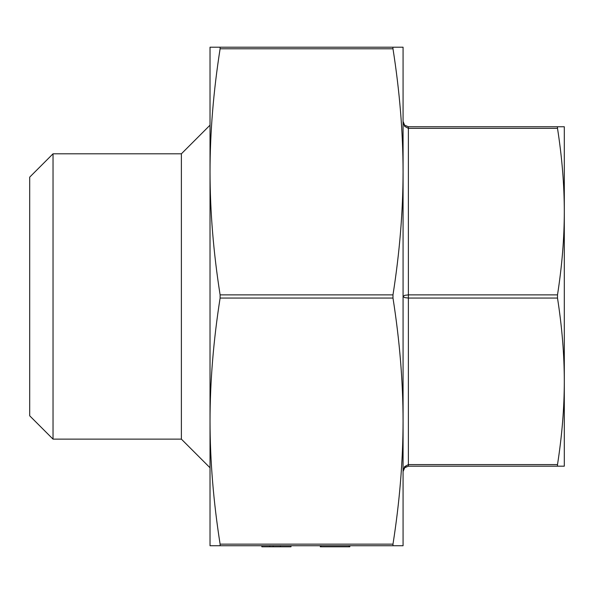 <?xml version="1.0" encoding="UTF-8"?>
<svg xmlns="http://www.w3.org/2000/svg" width="594" height="594" viewBox="0 0 594 594"><rect width="100%" height="100%" fill="white"/><g stroke="black" fill="none" stroke-linecap="round" stroke-linejoin="round"><path stroke-width="0.89" d="M181.385 439.137L181.385 153.801L53.037 153.801L53.037 439.137L181.385 439.137L210.024 467.775M220.226 545.314L220.107 545.738L210.024 545.738L210.024 47.201L220.107 47.201L220.107 48.79C213.439 91.268 210.076 132.284 210.024 171.837C210.076 211.39 213.439 252.405 220.107 294.876L220.107 298.062C213.439 340.533 210.076 381.548 210.024 421.101L210.024 524.524L210.024 421.101C210.076 460.662 213.439 501.67 220.107 544.149L220.107 545.738L392.983 545.738L392.983 544.149C399.658 501.67 403.022 460.662 403.074 421.101L403.074 529.826L403.074 421.101C403.022 381.548 399.658 340.533 392.983 298.062L392.983 294.876C399.658 252.405 403.022 211.39 403.074 171.837L403.074 63.113L403.074 171.837C403.022 132.284 399.658 91.268 392.983 48.79L392.872 47.631M210.024 68.414L210.024 79.024M53.037 439.137L29.7 415.8L29.7 177.138L53.037 153.801M181.385 153.801L210.024 125.163M557.395 127.183L557.506 126.752L564.3 126.752L564.3 211.613C564.3 185.209 562.035 157.455 557.506 128.349L557.506 126.752L408.375 126.752L404.625 125.2L403.074 121.451L404.625 126.329L403.074 121.547M564.3 381.326L564.3 431.534L564.3 381.326C564.3 354.93 562.035 327.168 557.506 298.062L557.506 294.876C562.035 265.77 564.3 238.016 564.3 211.613L564.3 466.186L557.506 466.186L557.506 464.59C562.035 435.484 564.3 407.729 564.3 381.326M403.074 296.473L404.625 297.594L408.375 298.062L408.375 294.876L404.625 295.344L403.074 296.473M404.625 466.617L403.074 471.488L404.625 466.617L408.375 464.59L408.375 298.062L557.506 298.062M403.074 471.257L404.737 467.634M220.107 47.201L403.074 47.201L403.074 545.738L392.983 545.738M404.625 126.329L408.36 128.349L408.375 126.752L404.625 125.2L403.074 121.451M404.625 467.738L408.375 466.186L557.506 466.186M406.11 466.691L404.818 467.552L403.074 471.488M290.993 545.738L290.993 546.799L261.85 546.799L261.85 545.738M269.765 546.799L269.765 545.738M280.435 546.799L280.435 545.738M273.143 546.799L273.143 545.738M320.315 545.738L320.315 546.799L349.814 546.799L349.814 545.738M349.094 546.799L349.094 545.738M321.035 546.799L321.035 545.738M408.375 466.186L408.375 464.59L557.506 464.59M557.506 294.876L408.375 294.876L408.375 128.349L557.506 128.349M220.107 298.062L392.983 298.062M220.107 48.79L392.983 48.79M392.983 294.876L220.107 294.876M392.983 544.149L220.107 544.149"/></g></svg>
